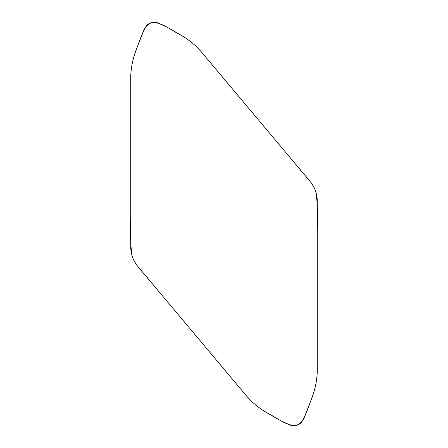 <?xml version="1.0" encoding="UTF-8"?>
<svg xmlns="http://www.w3.org/2000/svg" width="448" height="448" viewBox="0 0 448 448"><rect width="100%" height="100%" fill="white"/><g stroke="black" fill="none" stroke-linecap="round" stroke-linejoin="round"><path stroke-width="0.34" stroke-dasharray="2.24 1.68" d="M149.201 23.593A12.443 12.443 0 0 1 152.482 22.4A8.758 8.758 0 0 1 157.808 22.949A233.257 233.257 0 0 1 167.675 27.546A23.324 23.324 0 0 1 168.986 28.252L181.474 35.459A77.75 77.75 0 0 1 202.16 52.819L310.027 181.367A31.102 31.102 0 0 1 317.302 201.359L317.302 369.169A77.75 77.75 0 0 1 312.614 395.763L307.681 409.315A23.324 23.324 0 0 1 307.126 410.698A233.257 233.257 0 0 1 302.529 420.566A8.758 8.758 0 0 1 298.799 424.407A12.443 12.443 0 0 1 295.518 425.6A8.758 8.758 0 0 1 290.192 425.051A233.257 233.257 0 0 1 280.325 420.454A23.324 23.324 0 0 1 279.014 419.748L266.526 412.541A77.75 77.75 0 0 1 245.84 395.181L137.973 266.633A31.102 31.102 0 0 1 130.698 246.641L130.698 78.831A77.75 77.75 0 0 1 135.386 52.237L140.319 38.685A23.324 23.324 0 0 1 140.874 37.302A233.257 233.257 0 0 1 145.471 27.434A8.758 8.758 0 0 1 149.201 23.593"/><path stroke-width="0.67" d="M152.482 22.4A8.758 8.758 0 0 1 157.808 22.949A233.257 233.257 0 0 1 167.675 27.546A23.324 23.324 0 0 1 168.986 28.252L181.474 35.459A77.75 77.75 0 0 1 202.16 52.819L310.027 181.367A31.102 31.102 0 0 1 317.302 201.359L317.302 369.169A77.75 77.75 0 0 1 312.614 395.763L307.681 409.315A23.324 23.324 0 0 1 307.126 410.698A233.257 233.257 0 0 1 302.529 420.566A8.758 8.758 0 0 1 298.799 424.407A12.443 12.443 0 0 1 295.518 425.6A8.758 8.758 0 0 1 290.192 425.051A233.257 233.257 0 0 1 280.325 420.454A23.324 23.324 0 0 1 279.014 419.748L266.526 412.541A77.75 77.75 0 0 1 245.84 395.181L137.973 266.633A31.102 31.102 0 0 1 130.698 246.641L130.698 78.831A77.75 77.75 0 0 1 135.386 52.237L140.319 38.685A23.324 23.324 0 0 1 140.874 37.302A233.257 233.257 0 0 1 145.471 27.434A8.758 8.758 0 0 1 149.201 23.593A12.443 12.443 0 0 1 152.482 22.4M202.16 52.819C195.63 45.102 187.919 38.847 179.021 34.042C170.335 29.826 161.93 22.114 151.928 22.529C147.112 24.45 144.01 28.073 142.621 33.404L137.161 47.354C133.28 56.683 131.135 66.388 130.732 76.468L130.698 196.364C131.538 216.255 128.923 236.527 132.188 256.161C135.307 265.849 143.556 272.468 149.503 280.37L245.84 395.181C252.37 402.898 260.081 409.153 268.979 413.958C277.665 418.174 286.07 425.886 296.072 425.471C300.888 423.55 303.99 419.927 305.379 414.596L310.839 400.646C314.72 391.317 316.865 381.612 317.268 371.532L317.302 251.636C316.462 231.745 319.077 211.473 315.812 191.839C312.693 182.151 304.444 175.532 298.497 167.63L202.16 52.819"/></g></svg>

